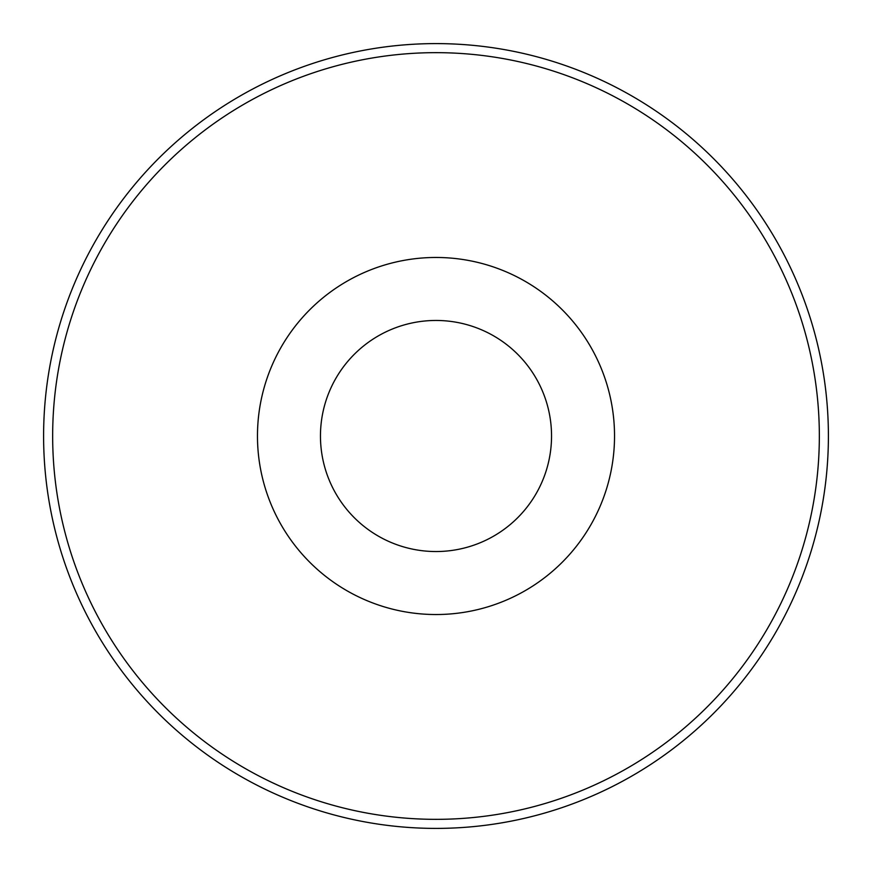 <?xml version="1.0" encoding="UTF-8"?>
<svg xmlns="http://www.w3.org/2000/svg" width="872" height="872" viewBox="0 0 872 872"><rect width="100%" height="100%" fill="white"/><g stroke="black" fill="none" stroke-linecap="round" stroke-linejoin="round"><path stroke-width="1.31" d="M43.6 436A392.4 392.4 0 0 1 436 43.6A392.4 392.4 0 0 1 828.4 436A392.4 392.4 0 0 1 436 828.4A392.4 392.4 0 0 1 43.6 436M819.342 436A383.342 383.342 0 0 0 436 52.658A383.342 383.342 0 0 0 52.658 436A383.342 383.342 0 0 0 436 819.342A383.342 383.342 0 0 0 819.342 436M257.469 436A178.531 178.531 0 0 1 436 257.469A178.531 178.531 0 0 1 614.531 436A178.531 178.531 0 0 1 436 614.531A178.531 178.531 0 0 1 257.469 436M551.54 436A115.54 115.54 0 0 1 436 551.54A115.54 115.54 0 0 1 320.46 436A115.54 115.54 0 0 1 436 320.46A115.54 115.54 0 0 1 551.54 436"/></g></svg>
